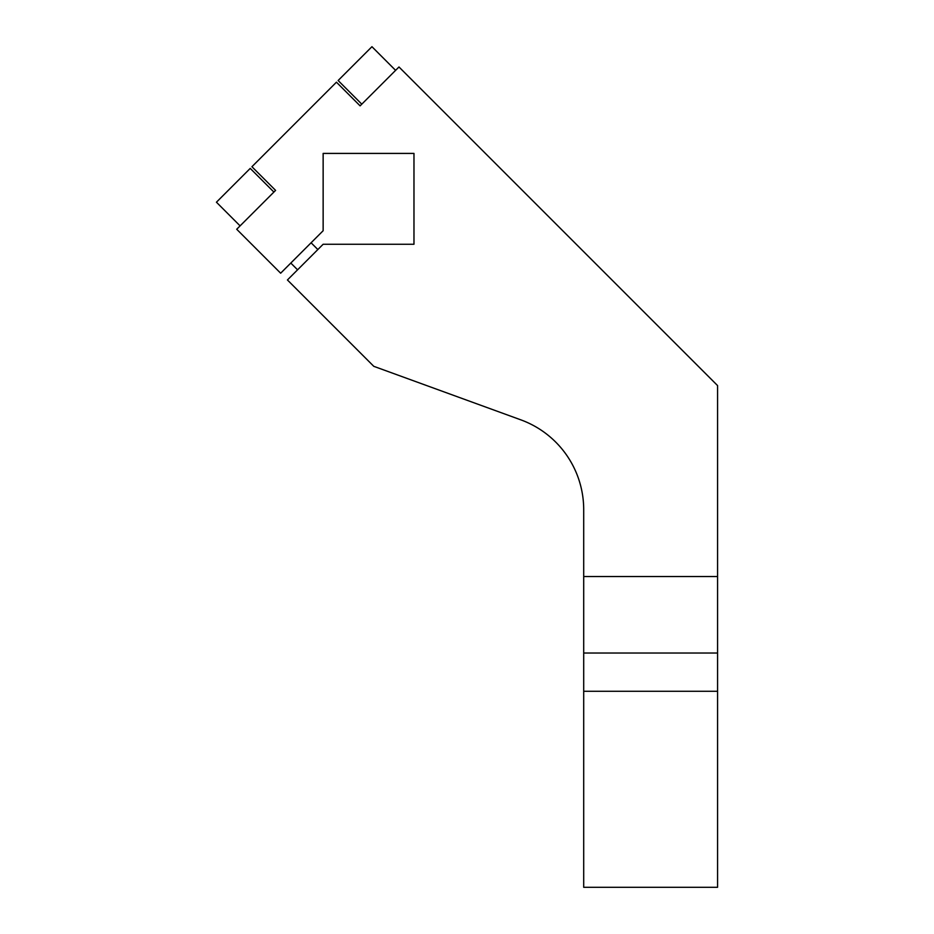 <?xml version="1.0" encoding="UTF-8"?>
<svg xmlns="http://www.w3.org/2000/svg" width="934" height="934" viewBox="0 0 934 934"><rect width="100%" height="100%" fill="white"/><g stroke="black" fill="none" stroke-linecap="round" stroke-linejoin="round"><path stroke-width="1.4" d="M373.787 366.326L520.787 419.833A95.618 95.618 0 0 1 583.703 509.684L583.703 887.3L717.569 887.3L717.569 385.579L398.981 66.979L360.104 105.857L336.438 82.192L251.923 166.719L275.588 190.384L236.711 229.262L280.655 273.207L323.141 230.733L323.141 153.41L413.972 153.41L413.972 244.253L323.141 244.253L287.427 279.966L373.787 366.326M520.787 419.833A95.618 95.618 0 0 1 583.703 509.684M583.703 653.029L717.569 653.029M240.096 225.876L216.431 202.211L250.23 168.4L273.895 192.065L275.588 190.384M360.104 105.857L361.797 104.176L338.131 80.511L371.942 46.7L395.607 70.365M413.972 244.253L413.972 153.41L323.141 153.41M717.569 576.535L583.703 576.535M583.703 691.277L717.569 691.277M317.852 249.541L311.08 242.782M297.561 269.821L290.801 263.061"/></g></svg>
